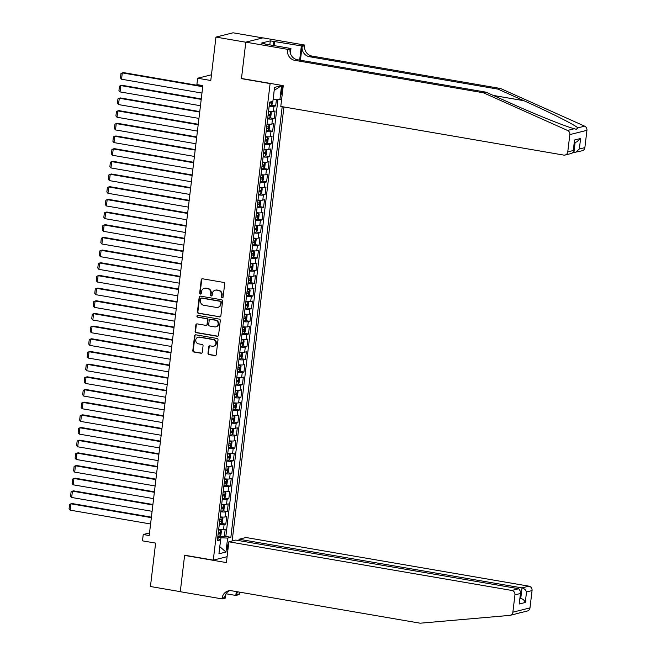 <?xml version="1.0" encoding="UTF-8"?>
<svg xmlns="http://www.w3.org/2000/svg" width="656" height="656" viewBox="0 0 656 656"><rect width="100%" height="100%" fill="white"/><g stroke="black" fill="none" stroke-linecap="round" stroke-linejoin="round"><path stroke-width="0.98" d="M222.179 297.808A0.886 0.82 -104.1 0 0 223.106 297.078L224.68 283.859A1.263 1.173 -104.1 0 0 223.655 282.416L202.565 278.792A1.263 1.173 -104.1 0 0 201.244 279.833L199.67 293.052A0.886 0.82 -104.1 0 0 200.703 294.052A0.886 0.82 -104.1 0 0 201.31 293.33L201.515 291.617A4.051 3.764 -104.1 0 1 205.738 288.287L207.493 288.591A4.051 3.764 -104.1 0 1 210.773 293.216L210.568 294.921A0.886 0.82 -104.1 0 0 211.601 295.922A0.886 0.82 -104.1 0 0 212.208 295.208L212.413 293.494A4.051 3.764 -104.1 0 1 216.636 290.157L218.391 290.46A4.051 3.764 -104.1 0 1 221.671 295.085L221.466 296.799A0.886 0.82 -104.1 0 0 222.179 297.808M215.176 290.214L215.635 290.1A4.051 3.764 -104.1 0 1 217.095 290.042L218.858 290.346A4.051 3.764 -104.1 0 1 222.13 294.97L221.925 296.684A0.886 0.82 -104.1 0 0 222.72 297.701M202.343 278.775A1.263 1.173 -104.1 0 0 201.704 279.718L200.129 292.937A0.886 0.82 -104.1 0 0 200.925 293.954M204.278 288.337L204.738 288.222A4.051 3.764 -104.1 0 1 206.197 288.173L207.96 288.468A4.051 3.764 -104.1 0 1 211.232 293.101L211.027 294.806A0.886 0.82 -104.1 0 0 211.822 295.831M228.739 542.906A4.125 1.41 99.8 0 0 227.484 546.743A4.125 1.41 99.8 0 0 227.87 550.171M207.985 353.166A1.263 1.173 -104.1 0 0 209.01 354.609L214.93 355.626A1.263 1.173 -104.1 0 0 216.25 354.584L217.997 339.906A1.263 1.173 -104.1 0 0 216.972 338.463L195.882 334.831A1.263 1.173 -104.1 0 0 194.561 335.872L192.807 350.558A1.263 1.173 -104.1 0 0 193.832 352.001L200.982 353.231A1.263 1.173 -104.1 0 0 202.302 352.19L203.048 345.909A1.263 1.173 -104.1 0 0 202.032 344.457L198.481 343.851A3.387 3.149 -104.1 0 1 198.055 337.241A3.387 3.149 -104.1 0 1 199.276 337.192L213.159 339.587A3.387 3.149 -104.1 0 1 213.585 346.196A3.387 3.149 -104.1 0 1 212.372 346.237L210.051 345.843A1.263 1.173 -104.1 0 0 208.731 346.885L207.985 353.166L208.444 353.051A1.263 1.173 -104.1 0 0 209.469 354.494L215.389 355.511A1.263 1.173 -104.1 0 0 215.611 355.527M270.108 83.583L241.457 78.654L245.803 42.214L215.955 37.089L210.781 80.491L197.645 78.236L196.89 84.575L202.86 85.6L149.207 535.534L143.238 534.509L142.483 540.847L155.611 543.102L150.437 586.513L180.285 591.646L184.631 555.206L213.282 560.134L270.108 83.583L270.567 83.468M219.539 316.938A1.263 1.173 -104.1 0 0 220.859 315.897L222.614 301.219A1.263 1.173 -104.1 0 0 221.589 299.767L200.498 296.143A1.263 1.173 -104.1 0 0 199.178 297.184L197.423 311.862A1.263 1.173 -104.1 0 0 198.448 313.314L220.006 316.823A1.263 1.173 -104.1 0 0 220.219 316.84M220.301 320.563L218.555 335.241A1.263 1.173 -104.1 0 1 217.234 336.282L196.144 332.658A1.263 1.173 -104.1 0 1 195.119 331.214L195.865 324.925A1.263 1.173 -104.1 0 1 197.185 323.884L205.738 325.36A1.263 1.173 -104.1 0 0 207.058 324.318L207.558 320.144A1.263 1.173 -104.1 0 0 206.533 318.701L197.628 317.168A0.886 0.82 -104.1 0 1 197.513 315.438A0.886 0.82 -104.1 0 1 197.833 315.429L219.284 319.119A1.263 1.173 -104.1 0 1 220.301 320.563M215.955 37.089L233.06 32.8L262.761 37.909M220.031 536.083L224.295 536.813L225.197 529.212L223.507 529.638L224.114 524.562A5.158 0.722 -173.2 0 1 219.284 524.464M221.539 523.406L225.803 524.144L226.705 516.534L225.024 516.961L225.623 511.893A5.158 0.722 -173.2 0 1 220.793 511.795M223.048 510.737L227.312 511.467L228.222 503.865L226.533 504.284L227.14 499.216A5.158 0.722 -173.2 0 1 222.31 499.118M224.565 498.06L228.821 498.798L229.731 491.188L228.042 491.615L228.649 486.539A5.158 0.722 -173.2 0 1 223.819 486.44M226.074 485.391L230.338 486.121L231.24 478.511L229.559 478.937L230.158 473.87A5.158 0.722 -173.2 0 1 225.328 473.771M227.583 472.714L231.847 473.443L232.757 465.842L231.068 466.26L231.675 461.193A5.158 0.722 -173.2 0 1 226.845 461.094M229.1 460.036L233.356 460.774L234.266 453.165L232.577 453.591L233.183 448.515A5.158 0.722 -173.2 0 1 228.354 448.417M230.609 447.367L234.873 448.097L235.775 440.496L234.085 440.914L234.692 435.846A5.158 0.722 -173.2 0 1 229.862 435.748M232.117 434.69L236.381 435.42L237.292 427.819L235.602 428.237L236.201 423.169A5.158 0.722 -173.2 0 1 231.379 423.071M233.634 422.013L237.89 422.751L238.8 415.141L237.111 415.568L237.718 410.5A5.158 0.722 -173.2 0 1 232.888 410.394M235.143 409.344L239.407 410.074L240.309 402.472L238.62 402.891L239.227 397.823A5.158 0.722 -173.2 0 1 234.397 397.725M236.652 396.667L240.916 397.397L241.818 389.795L240.137 390.222L240.736 385.146A5.158 0.722 -173.2 0 1 235.906 385.047M238.169 383.99L242.425 384.728L243.335 377.118L241.646 377.544L242.253 372.477A5.158 0.722 -173.2 0 1 237.423 372.378M239.678 371.321L243.942 372.05L244.844 364.449L243.155 364.867L243.761 359.8A5.158 0.722 -173.2 0 1 238.932 359.701M241.187 358.643L245.451 359.373L246.353 351.772L244.672 352.198L245.27 347.122A5.158 0.722 -173.2 0 1 240.44 347.024M242.695 345.966L246.959 346.704L247.87 339.095L246.18 339.521L246.787 334.453A5.158 0.722 -173.2 0 1 241.957 334.355M244.212 333.297L248.468 334.027L249.378 326.426L247.689 326.844L248.296 321.776A5.158 0.722 -173.2 0 1 243.466 321.678M245.721 320.62L249.985 321.358L250.887 313.748L249.206 314.175L249.805 309.099A5.158 0.722 -173.2 0 1 244.975 309.001M247.23 307.943L251.494 308.681L252.404 301.071L250.715 301.498L251.322 296.43A5.158 0.722 -173.2 0 1 246.492 296.332M248.747 295.274L253.003 296.004L253.913 288.402L252.224 288.82L252.831 283.753A5.158 0.722 -173.2 0 1 248.001 283.654M250.256 282.597L254.52 283.335L255.422 275.725L253.733 276.151L254.339 271.076A5.158 0.722 -173.2 0 1 249.51 270.977M251.765 269.928L256.029 270.657L256.939 263.056L255.25 263.474L255.848 258.407A5.158 0.722 -173.2 0 1 251.018 258.308M253.282 257.25L257.537 257.98L258.448 250.379L256.758 250.797L257.365 245.729A5.158 0.722 -173.2 0 1 252.535 245.631M254.79 244.573L259.054 245.311L259.956 237.702L258.267 238.128L258.874 233.06A5.158 0.722 -173.2 0 1 254.044 232.954M256.299 231.904L260.563 232.634L261.465 225.033L259.784 225.451L260.383 220.383A5.158 0.722 -173.2 0 1 255.553 220.285M257.816 219.227L262.072 219.957L262.982 212.355L261.293 212.782L261.9 207.706A5.158 0.722 -173.2 0 1 257.07 207.608M259.325 206.55L263.589 207.288L264.491 199.678L262.802 200.105L263.409 195.037A5.158 0.722 -173.2 0 1 258.579 194.939M260.834 193.881L265.098 194.611L266 187.009L264.319 187.427L264.917 182.36A5.158 0.722 -173.2 0 1 260.088 182.261M262.343 181.204L266.607 181.933L267.517 174.332L265.828 174.758L266.434 169.683A5.158 0.722 -173.2 0 1 261.605 169.584M263.86 168.526L268.115 169.264L269.026 161.655L267.336 162.081L267.943 157.014A5.158 0.722 -173.2 0 1 263.113 156.915M265.368 155.857L269.632 156.587L270.534 148.986L268.845 149.404L269.452 144.336A5.158 0.722 -173.2 0 1 264.622 144.238M266.877 143.18L271.141 143.91L272.051 136.309L270.362 136.735L270.969 131.659A5.158 0.722 -173.2 0 1 266.139 131.561M268.394 130.503L272.65 131.241L273.56 123.631L271.871 124.058L272.478 118.99A5.158 0.722 -173.2 0 1 267.648 118.892M269.903 117.834L274.167 118.564L275.069 110.962L273.38 111.381A5.158 0.722 -173.2 0 1 268.55 111.282M283.138 85.633A3.993 1.369 99.8 0 0 282.105 89.06L281.768 91.848A3.993 1.369 99.8 0 0 282.129 95.145M227.099 556.673L213.282 560.134M232.167 540.97L283.917 106.977M281.654 99.138L279.907 99.573L273.134 99.187M224.295 536.813L225.836 536.428L230.855 537.289L282.203 106.682M230.855 537.289L227.616 538.1L225.951 552.04L218.924 553.803L220.588 539.863L217.349 540.675L269.641 102.139L272.88 101.336L274.544 87.387L281.572 85.633L279.907 99.573M271.412 105.157L275.676 105.895L273.987 106.313A5.158 0.722 -173.2 0 1 269.157 106.215M274.167 118.564L272.478 118.99M272.65 131.241L270.969 131.659M271.141 143.91L269.452 144.336M269.632 156.587L267.943 157.014M268.115 169.264L266.434 169.683M266.607 181.933L264.917 182.36M265.098 194.611L263.409 195.037M263.589 207.288L261.9 207.706M262.072 219.957L260.383 220.383M260.563 232.634L258.874 233.06M259.054 245.311L257.365 245.729M257.537 257.98L255.848 258.407M256.029 270.657L254.339 271.076M254.52 283.335L252.831 283.753M253.003 296.004L251.322 296.43M251.494 308.681L249.805 309.099M249.985 321.358L248.296 321.776M248.468 334.027L246.787 334.453M246.959 346.704L245.27 347.122M245.451 359.373L243.761 359.8M243.942 372.05L242.253 372.477M242.425 384.728L240.736 385.146M240.916 397.397L239.227 397.823M239.407 410.074L237.718 410.5M237.89 422.751L236.201 423.169M236.381 435.42L234.692 435.846M234.873 448.097L233.183 448.515M233.356 460.774L231.675 461.193M231.847 473.443L230.158 473.87M230.338 486.121L228.649 486.539M228.821 498.798L227.14 499.216M227.312 511.467L225.623 511.893M225.803 524.144L224.114 524.562M225.836 536.428L277.947 99.466M275.676 105.895L276.455 99.384M219.785 546.587L220.99 537.74L217.767 537.19M273.281 99.212L274.183 90.38M149.519 532.934L143.238 534.509M211.462 74.776L197.645 78.236M219.776 546.653L225.951 552.04M217.603 538.568L220.588 539.863M267.041 123.959A5.158 0.722 6.8 0 0 271.871 124.058M265.532 136.637A5.158 0.722 6.8 0 0 270.362 136.735M264.024 149.306A5.158 0.722 6.8 0 0 268.845 149.404M262.507 161.983A5.158 0.722 6.8 0 0 267.336 162.081M260.998 174.66A5.158 0.722 6.8 0 0 265.828 174.758M259.489 187.329A5.158 0.722 6.8 0 0 264.319 187.427M257.972 200.006A5.158 0.722 6.8 0 0 262.802 200.105M256.463 212.675A5.158 0.722 6.8 0 0 261.293 212.782M254.954 225.352A5.158 0.722 6.8 0 0 259.784 225.451M253.437 238.03A5.158 0.722 6.8 0 0 258.267 238.128M251.929 250.699A5.158 0.722 6.8 0 0 256.758 250.797M250.42 263.376A5.158 0.722 6.8 0 0 255.25 263.474M248.903 276.053A5.158 0.722 6.8 0 0 253.733 276.151M247.394 288.722A5.158 0.722 6.8 0 0 252.224 288.82M245.885 301.399A5.158 0.722 6.8 0 0 250.715 301.498M244.376 314.076A5.158 0.722 6.8 0 0 249.206 314.175M242.859 326.745A5.158 0.722 6.8 0 0 247.689 326.844M241.351 339.423A5.158 0.722 6.8 0 0 246.18 339.521M239.842 352.1A5.158 0.722 6.8 0 0 244.672 352.198M238.325 364.769A5.158 0.722 6.8 0 0 243.155 364.867M236.816 377.446A5.158 0.722 6.8 0 0 241.646 377.544M235.307 390.115A5.158 0.722 6.8 0 0 240.137 390.222M233.79 402.792A5.158 0.722 6.8 0 0 238.62 402.891M232.281 415.469A5.158 0.722 6.8 0 0 237.111 415.568M230.773 428.138A5.158 0.722 6.8 0 0 235.602 428.237M229.256 440.816A5.158 0.722 6.8 0 0 234.085 440.914M227.747 453.493A5.158 0.722 6.8 0 0 232.577 453.591M226.238 466.162A5.158 0.722 6.8 0 0 231.068 466.26M224.729 478.839A5.158 0.722 6.8 0 0 229.559 478.937M223.212 491.516A5.158 0.722 6.8 0 0 228.042 491.615M221.703 504.185A5.158 0.722 6.8 0 0 226.533 504.284M220.195 516.862A5.158 0.722 6.8 0 0 225.024 516.961M218.678 529.54A5.158 0.722 6.8 0 0 223.507 529.638M220.99 537.74L227.616 538.1M274.339 90.339L281.572 85.633M241.457 78.654L241.916 78.54M200.277 296.127A1.263 1.173 -104.1 0 0 199.637 297.07L197.882 311.748A1.263 1.173 -104.1 0 0 198.907 313.199L220.006 316.823M220.81 302.301A0.886 0.82 -104.1 0 0 220.088 301.293L201.572 298.103A0.886 0.82 -104.1 0 0 200.654 298.833L200.433 300.637A4.051 3.764 -104.1 0 0 203.713 305.27L216.365 307.443A4.051 3.764 -104.1 0 0 220.588 304.105L221.269 302.186A0.886 0.82 -104.1 0 0 220.555 301.178L220.088 301.293M201.253 298.119L201.72 298.004A0.886 0.82 -104.1 0 1 202.04 297.988L220.555 301.178M217.825 307.385L218.292 307.27A4.051 3.764 -104.1 0 0 221.056 303.99L220.588 304.105M221.269 302.186L221.056 303.99M196.964 323.867A1.263 1.173 -104.1 0 0 196.324 324.81L195.578 331.091A1.263 1.173 -104.1 0 0 196.603 332.543L217.694 336.167A1.263 1.173 -104.1 0 0 217.915 336.184M206.197 325.343L206.656 325.228A1.263 1.173 -104.1 0 0 207.526 324.195L208.018 320.03A1.263 1.173 -104.1 0 0 206.993 318.586L197.628 317.168M197.759 315.421A0.886 0.82 -104.1 0 0 198.087 317.053M214.619 326.885A3.387 3.149 -104.1 0 0 218.169 323.441A3.387 3.149 -104.1 0 0 215.414 320.226L210.519 319.39A1.263 1.173 -104.1 0 0 209.198 320.431L208.698 324.597A1.263 1.173 -104.1 0 0 209.723 326.04L214.619 326.885M215.84 326.836L216.3 326.721A3.387 3.149 -104.1 0 0 215.873 320.112L215.414 320.226M210.059 319.406L210.527 319.283A1.263 1.173 -104.1 0 1 210.978 319.267L215.873 320.112M209.838 345.827A1.263 1.173 -104.1 0 0 209.198 346.77L208.444 353.051M213.585 346.196L214.053 346.081A3.387 3.149 -104.1 0 0 213.626 339.464L213.159 339.587M198.055 337.241L198.522 337.127A3.387 3.149 -104.1 0 1 199.736 337.077L213.626 339.464M195.66 334.814A1.263 1.173 -104.1 0 0 195.021 335.757L193.274 350.443A1.263 1.173 -104.1 0 0 194.299 351.887L201.441 353.117A1.263 1.173 -104.1 0 0 201.663 353.133M202.786 86.239L123.451 72.603L122.295 72.89L202.729 86.723M272.634 101.393L272.338 103.878L271.256 105.37A3.419 0.476 -173.2 0 1 269.255 105.411M201.966 93.062L121.54 79.228L120.45 77.925L120.983 73.488L122.295 72.89L121.54 79.228M269.542 103A3.419 0.476 6.8 0 0 271.051 103.025L271.231 101.508M483.439 92.783L485.973 92.152L511.754 103.697C536.28 114.767 565.816 126.592 574.303 128.748L576.304 129.289L577.887 127.854C574.115 124.517 548.572 111.684 523.8 100.68L498.011 89.134L309.386 56.695A9.028 8.389 75.9 0 1 302.088 46.387L304.614 45.748L304.704 45.051L262.917 37.868L245.811 42.156L241.474 78.466L283.261 85.649L280.784 106.436L563.725 155.095A3.87 3.592 -104.1 0 0 567.76 151.905L569.826 134.603A3.87 3.592 -104.1 0 0 567.538 130.446L483.439 92.783L294.806 60.344A9.028 8.389 75.9 0 1 287.508 50.036L287.59 49.339L245.811 42.156M573.164 152.405L573.926 152.536L575.14 142.327M498.011 89.134L500.544 88.494L311.92 56.063A9.028 8.389 75.9 0 1 304.614 45.748M287.508 50.036L290.042 49.405A9.028 8.389 75.9 0 0 297.34 59.712L485.973 92.152M567.76 151.905L573.287 150.519L574.541 139.999L580.601 138.482L579.346 149.002L584.873 147.616L586.931 130.323L569.826 134.603M577.887 127.854L584.652 126.157L500.544 88.494M287.59 49.339L290.944 48.503L264.909 44.018M269.805 44.862L270.288 40.861L261.359 43.099L264.942 43.714M270.288 40.861L301.35 45.895L304.704 45.051M290.944 48.503L290.378 53.275M300.432 60.245L302.088 46.387M299.653 60.106L301.35 45.895M584.652 126.157A3.87 3.592 75.9 0 1 586.931 130.323M584.873 147.616A3.87 3.592 75.9 0 1 582.233 150.757L573.926 152.536M274.61 41.295L274.093 45.6M273.388 45.477L273.864 41.484M573.287 150.519L573.393 151.675L571.934 153.332L565.119 155.037M574.541 139.999L573.393 151.675M580.601 138.482L576.673 141.942L574.484 142.491M579.346 149.002L575.419 152.463M519.519 612.819L520.405 612.671M520.06 612.802L516.477 613.696M228.87 541.799L511.811 590.449L518.724 588.719L235.783 540.068L228.87 541.799L226.394 562.586L184.607 555.402L180.277 591.712L222.064 598.895L225.418 598.059L225.902 593.959M185.066 555.279L184.607 555.402M517.223 613.557L510.237 615.303A3.87 3.592 -104.1 0 1 509.712 615.394L420.193 623.2L231.56 590.761A9.028 8.389 -104.1 0 0 228.313 590.884A9.028 8.389 -104.1 0 0 222.146 598.198L222.064 598.895M238.907 540.601L239.063 539.248L245.975 537.51L528.925 586.169A3.87 3.592 75.9 0 1 532.049 590.589L526.522 591.966L525.267 602.487L519.216 604.004L520.47 593.483L514.944 594.869L512.877 612.171L529.991 607.891A3.87 3.592 75.9 0 1 527.342 611.023L520.388 612.761M532.049 590.589L529.991 607.891M239.637 592.155A9.028 8.389 -104.1 0 0 239.251 593.918L239.169 594.615L235.816 595.451L236.283 591.573M226.025 593.762L235.816 595.451M239.063 539.248L522.012 587.899L528.925 586.169M237.497 591.786A9.028 8.389 -104.1 0 0 236.718 594.549L237.062 591.712M510.237 615.303A3.87 3.592 -104.1 0 0 512.877 612.171M514.944 594.869A3.87 3.592 -104.1 0 0 511.811 590.449M229.6 590.671A9.028 8.389 -104.1 0 0 224.68 597.567L222.146 598.198M520.134 598.313L520.757 598.42L522.012 587.899C524.226 588.489 525.735 589.851 526.522 591.966M525.267 602.487C524.48 600.363 522.971 599.01 520.757 598.42L520.101 598.584M519.216 604.004L520.88 592.015L518.724 588.719M520.47 593.483L520.88 592.015M267.746 118.088A3.419 0.476 -173.2 0 0 269.747 118.047L270.821 116.547L271.281 112.75L270.526 111.733A3.419 0.476 -173.2 0 1 268.501 111.75M269.772 118.014L270.526 111.733L268.534 111.479M201.269 98.917L121.942 85.28L120.786 85.567L201.212 99.392M200.457 105.731L120.032 91.906L118.941 90.602L119.466 86.166L120.786 85.567L120.032 91.906M268.033 115.677A3.419 0.476 6.8 0 0 269.542 115.702L269.723 114.177A3.419 0.476 -173.2 0 1 268.214 114.16M266.229 130.757A3.419 0.476 -173.2 0 0 268.238 130.724L269.313 129.224L269.764 125.419L269.009 124.41A3.419 0.476 -173.2 0 1 266.984 124.427M268.263 130.683L269.009 124.41L267.017 124.156M199.76 111.594L120.433 97.949L119.277 98.236L199.703 112.069M198.948 118.408L118.523 104.575L117.432 103.271L117.957 98.835L119.277 98.236L118.523 104.575M266.516 128.355A3.419 0.476 6.8 0 0 268.033 128.379L268.214 126.854A3.419 0.476 -173.2 0 1 266.697 126.829M264.721 143.434A3.419 0.476 -173.2 0 0 266.721 143.393L267.804 141.901L268.255 138.096L267.484 137.063A3.419 0.476 -173.2 0 1 265.475 137.096M267.484 137.063L265.508 136.825M198.251 124.263L118.916 110.626L117.768 110.913L198.194 124.747M197.431 131.085L117.006 117.252L115.915 115.948L116.448 111.512L117.768 110.913L117.006 117.252M265.008 141.024A3.419 0.476 6.8 0 0 266.516 141.048L266.697 139.531A3.419 0.476 -173.2 0 1 265.188 139.507M263.212 156.112A3.419 0.476 -173.2 0 0 265.213 156.071L266.287 154.57L266.746 150.773L265.967 149.732A3.419 0.476 -173.2 0 1 263.966 149.773M265.967 149.732L263.999 149.502M196.734 136.94L117.408 123.295L116.251 123.59L196.677 137.416M195.923 143.754L115.497 129.929L114.406 128.617L114.931 124.189L116.251 123.59L115.497 129.929M263.499 153.701A3.419 0.476 6.8 0 0 265.008 153.725L265.188 152.2A3.419 0.476 -173.2 0 1 263.679 152.176M261.695 168.781A3.419 0.476 -173.2 0 0 263.704 168.748L264.778 167.247L265.229 163.442L264.458 162.409A3.419 0.476 -173.2 0 1 262.449 162.442M264.458 162.409L262.482 162.18M195.226 149.617L115.899 135.972L114.743 136.259L195.168 150.093M194.414 156.431L113.988 142.598L112.898 141.294L113.422 136.858L114.743 136.259L113.988 142.598M261.982 166.378A3.419 0.476 6.8 0 0 263.499 166.403L263.679 164.877A3.419 0.476 -173.2 0 1 262.162 164.853M260.186 181.458A3.419 0.476 -173.2 0 0 262.195 181.417L263.269 179.924L263.72 176.12L262.949 175.078A3.419 0.476 -173.2 0 1 260.94 175.119M262.949 175.078L260.973 174.849M193.717 162.286L114.39 148.65L113.234 148.937L193.659 162.77M192.905 169.1L112.471 155.275L111.381 153.971L111.914 149.535L113.234 148.937L112.471 155.275M260.473 179.047A3.419 0.476 6.8 0 0 261.982 179.072L262.162 177.555A3.419 0.476 -173.2 0 1 260.653 177.53M258.677 194.135A3.419 0.476 -173.2 0 0 260.678 194.094L261.752 192.593L262.211 188.789L261.432 187.755A3.419 0.476 -173.2 0 1 259.432 187.796M261.432 187.755L259.464 187.526M192.2 174.963L112.873 161.319L111.717 161.614L192.142 175.439M191.388 181.778L110.962 167.944L109.872 166.64L110.397 162.204L111.717 161.614L110.962 167.944M258.964 191.724A3.419 0.476 6.8 0 0 260.473 191.749L260.653 190.224A3.419 0.476 -173.2 0 1 259.145 190.199M257.16 206.804A3.419 0.476 -173.2 0 0 259.169 206.771L260.243 205.271L260.694 201.466L259.94 200.457A3.419 0.476 -173.2 0 1 257.923 200.465M259.194 206.73L259.94 200.457L257.947 200.195M190.691 187.641L111.364 173.996L110.208 174.283L190.634 188.116M189.879 194.455L109.454 180.621L108.363 179.318L108.888 174.881L110.208 174.283L109.454 180.621M257.447 204.401A3.419 0.476 6.8 0 0 258.964 204.418L259.145 202.901A3.419 0.476 -173.2 0 1 257.636 202.876M255.651 219.481A3.419 0.476 -173.2 0 0 257.66 219.44L258.735 217.94L259.186 214.143L258.431 213.134A3.419 0.476 -173.2 0 1 256.406 213.143M257.685 219.407L258.431 213.134L256.439 212.872M189.182 200.31L109.855 186.673L108.699 186.96L189.125 200.793M188.37 207.124L107.945 193.299L106.846 191.995L107.379 187.559L108.699 186.96L107.945 193.299M255.938 217.07A3.419 0.476 6.8 0 0 257.447 217.095L257.636 215.578A3.419 0.476 -173.2 0 1 256.119 215.553M254.143 232.15A3.419 0.476 -173.2 0 0 256.143 232.117L257.226 230.617L257.677 226.812L256.922 225.803A3.419 0.476 -173.2 0 1 254.897 225.82M256.176 232.076L256.922 225.803L254.93 225.549M187.665 212.987L108.338 199.342L107.182 199.637L187.608 213.462M186.853 219.801L106.428 205.968L105.337 204.664L105.87 200.228L107.182 199.637L106.428 205.968M254.43 229.748A3.419 0.476 6.8 0 0 255.938 229.772L256.119 228.247A3.419 0.476 -173.2 0 1 254.61 228.222M252.626 244.827A3.419 0.476 -173.2 0 0 254.635 244.795L255.709 243.294L256.168 239.489L255.389 238.456A3.419 0.476 -173.2 0 1 253.388 238.489M255.389 238.456L253.421 238.218M186.156 225.656L106.83 212.019L105.673 212.306L186.099 226.14M185.345 232.478L104.919 218.645L103.828 217.341L104.353 212.905L105.673 212.306L104.919 218.645M252.921 242.417A3.419 0.476 6.8 0 0 254.43 242.441L254.61 240.924A3.419 0.476 -173.2 0 1 253.101 240.9M251.117 257.505A3.419 0.476 -173.2 0 0 253.126 257.464L254.2 255.963L254.651 252.166L253.88 251.125A3.419 0.476 -173.2 0 1 251.871 251.166M253.88 251.125L251.904 250.895M184.648 238.333L105.321 224.696L104.165 224.983L184.59 238.809M183.836 245.147L103.41 231.322L102.311 230.018L102.844 225.582L104.165 224.983L103.41 231.322M251.404 255.094A3.419 0.476 6.8 0 0 252.913 255.118L253.101 253.601A3.419 0.476 -173.2 0 1 251.584 253.577M249.608 270.174A3.419 0.476 -173.2 0 0 251.609 270.141L252.691 268.64L253.142 264.835L252.371 263.802A3.419 0.476 -173.2 0 1 250.362 263.843M252.371 263.802L250.395 263.573M183.139 251.01L103.804 237.365L102.648 237.661L183.081 251.486M182.319 257.824L101.893 243.991L100.803 242.687L101.336 238.251L102.648 237.661L101.893 243.991M249.895 267.771A3.419 0.476 6.8 0 0 251.404 267.796L251.584 266.27A3.419 0.476 -173.2 0 1 250.075 266.246M248.099 282.851A3.419 0.476 -173.2 0 0 250.1 282.81L251.174 281.317L251.633 277.513L250.854 276.479A3.419 0.476 -173.2 0 1 248.854 276.512M250.854 276.479L248.886 276.242M181.622 263.679L102.295 250.043L101.139 250.33L181.564 264.163M180.81 270.502L100.384 256.668L99.294 255.364L99.819 250.928L101.139 250.33L100.384 256.668M248.386 280.44A3.419 0.476 6.8 0 0 249.895 280.465L250.075 278.948A3.419 0.476 -173.2 0 1 248.567 278.923M246.582 295.528A3.419 0.476 -173.2 0 0 248.591 295.487L249.665 293.986L250.116 290.19L249.346 289.148A3.419 0.476 -173.2 0 1 247.337 289.189M249.346 289.148L247.369 288.919M180.113 276.356L100.786 262.72L99.63 263.007L180.056 276.832M179.301 283.171L98.876 269.345L97.785 268.042L98.31 263.605L99.63 263.007L98.876 269.345M246.869 293.117A3.419 0.476 6.8 0 0 248.386 293.142L248.567 291.617A3.419 0.476 -173.2 0 1 247.05 291.6M245.073 308.197A3.419 0.476 -173.2 0 0 247.074 308.164L248.157 306.664L248.608 302.859L247.853 301.85A3.419 0.476 -173.2 0 1 245.828 301.867M247.107 308.123L247.853 301.85L245.861 301.596M178.604 289.034L99.277 275.389L98.121 275.676L178.547 289.509M177.784 295.848L97.359 282.014L96.268 280.711L96.801 276.274L98.121 275.676L97.359 282.014M245.36 305.794A3.419 0.476 6.8 0 0 246.869 305.819L247.05 304.294A3.419 0.476 -173.2 0 1 245.541 304.269M243.565 320.874A3.419 0.476 -173.2 0 0 245.565 320.833L246.64 319.341L247.099 315.536L246.344 314.527A3.419 0.476 -173.2 0 1 244.319 314.536M245.59 320.8L246.344 314.527L244.352 314.265M177.087 301.703L97.76 288.066L96.604 288.353L177.03 302.186M176.275 308.525L95.85 294.692L94.759 293.388L95.284 288.952L96.604 288.353L95.85 294.692M243.852 318.463A3.419 0.476 6.8 0 0 245.36 318.488L245.541 316.971A3.419 0.476 -173.2 0 1 244.032 316.946M242.048 333.551A3.419 0.476 -173.2 0 0 244.057 333.51L245.131 332.01L245.582 328.213L244.827 327.196A3.419 0.476 -173.2 0 1 242.802 327.213M244.081 333.469L244.827 327.196L242.835 326.942M175.578 314.38L96.252 300.735L95.095 301.03L175.521 314.855M174.767 321.194L94.341 307.369L93.25 306.065L93.775 301.629L95.095 301.03L94.341 307.369M242.335 331.141A3.419 0.476 6.8 0 0 243.852 331.165L244.032 329.64A3.419 0.476 -173.2 0 1 242.515 329.615M240.539 346.22A3.419 0.476 -173.2 0 0 242.548 346.188L243.622 344.687L244.073 340.882L243.302 339.849A3.419 0.476 -173.2 0 1 241.293 339.882M243.302 339.849L241.326 339.619M174.07 327.057L94.743 313.412L93.587 313.699L174.012 327.533M173.258 333.871L92.824 320.038L91.733 318.734L92.266 314.298L93.587 313.699L92.824 320.038M240.826 343.818A3.419 0.476 6.8 0 0 242.335 343.842L242.515 342.317A3.419 0.476 -173.2 0 1 241.006 342.293M239.03 358.898A3.419 0.476 -173.2 0 0 241.031 358.857L242.105 357.364L242.564 353.559L241.785 352.526A3.419 0.476 -173.2 0 1 239.784 352.559M241.785 352.526L239.817 352.288M172.553 339.726L93.226 326.089L92.07 326.376L172.495 340.21M171.741 346.54L91.315 332.715L90.225 331.411L90.758 326.975L92.07 326.376L91.315 332.715M239.317 356.487A3.419 0.476 6.8 0 0 240.826 356.511L241.006 354.994A3.419 0.476 -173.2 0 1 239.497 354.97M237.513 371.575A3.419 0.476 -173.2 0 0 239.522 371.534L240.596 370.033L241.047 366.228L240.276 365.195A3.419 0.476 -173.2 0 1 238.276 365.236M240.276 365.195L238.3 364.966M171.044 352.403L91.717 338.758L90.561 339.054L170.986 352.879M170.232 359.217L89.806 345.384L88.716 344.08L89.241 339.644L90.561 339.054L89.806 345.384M237.8 369.164A3.419 0.476 6.8 0 0 239.317 369.189L239.497 367.663A3.419 0.476 -173.2 0 1 237.989 367.639M236.004 384.244A3.419 0.476 -173.2 0 0 238.013 384.211L239.087 382.71L239.538 378.906L238.768 377.872A3.419 0.476 -173.2 0 1 236.759 377.905M238.768 377.872L236.791 377.635M169.535 365.08L90.208 351.436L89.052 351.723L169.478 365.556M168.723 371.895L88.298 358.061L87.199 356.757L87.732 352.321L89.052 351.723L88.298 358.061M236.291 381.841A3.419 0.476 6.8 0 0 237.8 381.858L237.989 380.341A3.419 0.476 -173.2 0 1 236.472 380.316M234.495 396.921A3.419 0.476 -173.2 0 0 236.496 396.88L237.579 395.379L238.03 391.583L237.251 390.541A3.419 0.476 -173.2 0 1 235.25 390.582M237.251 390.541L235.283 390.312M168.018 377.749L88.691 364.113L87.535 364.4L167.961 378.233M167.206 384.564L86.781 370.738L85.69 369.435L86.223 364.998L87.535 364.4L86.781 370.738M234.782 394.51A3.419 0.476 6.8 0 0 236.291 394.535L236.472 393.018A3.419 0.476 -173.2 0 1 234.963 392.993M232.978 409.598A3.419 0.476 -173.2 0 0 234.987 409.557L236.062 408.057L236.521 404.252L235.766 403.243A3.419 0.476 -173.2 0 1 233.741 403.26M235.012 409.516L235.766 403.243L233.774 402.989M166.509 390.427L87.182 376.782L86.026 377.077L166.452 390.902M165.697 397.241L85.272 383.407L84.181 382.104L84.706 377.667L86.026 377.077L85.272 383.407M233.274 407.187A3.419 0.476 6.8 0 0 234.782 407.212L234.963 405.687A3.419 0.476 -173.2 0 1 233.454 405.662M231.47 422.267A3.419 0.476 -173.2 0 0 233.479 422.234L234.553 420.734L235.004 416.929L234.249 415.92A3.419 0.476 -173.2 0 1 232.224 415.929M233.503 422.193L234.249 415.92L232.257 415.658M165 403.096L85.674 389.459L84.517 389.746L164.943 403.579M164.189 409.918L83.763 396.085L82.664 394.781L83.197 390.345L84.517 389.746L83.763 396.085M231.757 419.856A3.419 0.476 6.8 0 0 233.265 419.881L233.454 418.364A3.419 0.476 -173.2 0 1 231.937 418.339M229.961 434.944A3.419 0.476 -173.2 0 0 231.962 434.903L233.044 433.403L233.495 429.606L232.724 428.565A3.419 0.476 -173.2 0 1 230.715 428.606M232.724 428.565L230.748 428.335M163.492 415.773L84.157 402.136L83 402.423L163.434 416.248M162.672 422.587L82.246 408.762L81.155 407.458L81.688 403.022L83 402.423L82.246 408.762M230.248 432.534A3.419 0.476 6.8 0 0 231.757 432.558L231.937 431.041A3.419 0.476 -173.2 0 1 230.428 431.017M228.452 447.613A3.419 0.476 -173.2 0 0 230.453 447.581L231.527 446.08L231.986 442.275L231.207 441.242A3.419 0.476 -173.2 0 1 229.206 441.283M231.207 441.242L229.239 441.012M161.975 428.45L82.648 414.805L81.492 415.1L161.917 428.926M161.163 435.264L80.737 421.431L79.647 420.127L80.171 415.691L81.492 415.1L80.737 421.431M228.739 445.211A3.419 0.476 6.8 0 0 230.248 445.235L230.428 443.71A3.419 0.476 -173.2 0 1 228.919 443.686M226.935 460.291A3.419 0.476 -173.2 0 0 228.944 460.25L230.018 458.757L230.469 454.952L229.698 453.919A3.419 0.476 -173.2 0 1 227.689 453.952M229.698 453.919L227.722 453.681M160.466 441.119L81.139 427.482L79.983 427.769L160.408 441.603M159.654 447.941L79.228 434.108L78.138 432.804L78.663 428.368L79.983 427.769L79.228 434.108M227.222 457.88A3.419 0.476 6.8 0 0 228.739 457.904L228.919 456.387A3.419 0.476 -173.2 0 1 227.402 456.363M225.426 472.968A3.419 0.476 -173.2 0 0 227.427 472.927L228.509 471.426L228.96 467.63L228.19 466.588A3.419 0.476 -173.2 0 1 226.181 466.629M228.19 466.588L226.213 466.359M158.957 453.796L79.63 440.16L78.474 440.447L158.9 454.272M158.137 460.61L77.711 446.785L76.621 445.481L77.154 441.045L78.474 440.447L77.711 446.785M225.713 470.557A3.419 0.476 6.8 0 0 227.222 470.582L227.402 469.056A3.419 0.476 -173.2 0 1 225.894 469.04M223.917 485.637A3.419 0.476 -173.2 0 0 225.918 485.604L226.992 484.103L227.452 480.299L226.673 479.265A3.419 0.476 -173.2 0 1 224.672 479.306M226.673 479.265L224.705 479.036M157.44 466.473L78.113 452.829L76.957 453.116L157.383 466.949M156.628 473.288L76.203 459.454L75.112 458.15L75.637 453.714L76.957 453.116L76.203 459.454M224.204 483.234A3.419 0.476 6.8 0 0 225.713 483.259L225.894 481.734A3.419 0.476 -173.2 0 1 224.385 481.709M222.4 498.314A3.419 0.476 -173.2 0 0 224.409 498.273L225.484 496.781L225.935 492.976L225.18 491.967A3.419 0.476 -173.2 0 1 223.163 491.975M224.434 498.24L225.18 491.967L223.188 491.705M155.931 479.142L76.604 465.506L75.448 465.793L155.874 479.626M155.119 485.965L74.694 472.131L73.603 470.828L74.128 466.391L75.448 465.793L74.694 472.131M222.687 495.903A3.419 0.476 6.8 0 0 224.204 495.928L224.385 494.411A3.419 0.476 -173.2 0 1 222.868 494.386M220.892 510.991A3.419 0.476 -173.2 0 0 222.901 510.95L223.975 509.45L224.426 505.653L223.671 504.636A3.419 0.476 -173.2 0 1 221.646 504.653M222.925 510.909L223.671 504.636L221.679 504.382M154.422 491.82L75.096 478.175L73.939 478.47L154.365 492.295M153.611 498.634L73.177 484.809L72.086 483.505L72.619 479.069L73.939 478.47L73.177 484.809M221.179 508.58A3.419 0.476 6.8 0 0 222.687 508.605L222.868 507.08A3.419 0.476 -173.2 0 1 221.359 507.055M219.383 523.66A3.419 0.476 -173.2 0 0 221.384 523.627L222.466 522.127L222.917 518.322L222.138 517.289A3.419 0.476 -173.2 0 1 220.137 517.322M222.138 517.289L220.17 517.059M152.905 504.497L73.579 490.852L72.422 491.139L152.848 504.972M152.094 511.311L71.668 497.478L70.577 496.174L71.11 491.738L72.422 491.139L71.668 497.478M219.67 521.258A3.419 0.476 6.8 0 0 221.179 521.282L221.359 519.757A3.419 0.476 -173.2 0 1 219.85 519.732M217.866 536.337A3.419 0.476 -173.2 0 0 219.875 536.296L220.949 534.804L221.4 530.999L220.629 529.966A3.419 0.476 -173.2 0 1 218.628 529.999M220.629 529.966L218.661 529.728M151.397 517.166L72.07 503.529L70.914 503.816L151.339 517.65M150.585 523.98L70.159 510.155L69.069 508.851L69.593 504.415L70.914 503.816L70.159 510.155M218.153 533.927A3.419 0.476 6.8 0 0 219.67 533.951L219.85 532.434A3.419 0.476 -173.2 0 1 218.341 532.41M273.38 111.381L273.987 106.313M282.31 87.888L282.982 88.002M281.916 90.667L282.646 90.79M222.13 294.97L221.671 295.085M218.858 290.346L218.391 290.46M217.095 290.042L216.636 290.157M211.027 294.806L210.568 294.921M211.232 293.101L210.773 293.216M207.96 288.468L207.493 288.591M206.197 288.173L205.738 288.287M200.129 292.937L199.67 293.052M201.704 279.718L201.244 279.833M221.925 296.684L221.466 296.799M198.907 313.199L198.448 313.314M197.882 311.748L197.423 311.862M199.637 297.07L199.178 297.184M202.04 297.988L201.572 298.103M217.694 336.167L217.234 336.282M196.603 332.543L196.144 332.658M195.578 331.091L195.119 331.214M196.324 324.81L195.865 324.925M207.526 324.195L207.058 324.318M208.018 320.03L207.558 320.144M206.993 318.586L206.533 318.701M210.978 319.267L210.519 319.39M209.198 346.77L208.731 346.885M199.736 337.077L199.276 337.192M201.441 353.117L200.982 353.231M194.299 351.887L193.832 352.001M193.274 350.443L192.807 350.558M195.021 335.757L194.561 335.872M215.389 355.511L214.93 355.626M209.469 354.494L209.01 354.609M271.289 105.337L271.732 101.623M269.567 102.771L271.051 103.025M523.8 100.68L493.312 95.44M309.386 56.695L311.92 56.063M297.34 59.712L294.806 60.344M567.538 130.446L574.303 128.748M236.718 594.549L239.251 593.918M268.058 115.448L269.542 115.702M266.549 128.117L268.033 128.379M266.754 143.361L267.5 137.088M265.032 140.794L266.516 141.048M265.237 156.03L265.992 149.757M263.523 153.471L265.008 153.725M263.728 168.707L264.475 162.434M262.015 166.14L263.499 166.403M262.22 181.384L262.966 175.111M260.498 178.817L261.982 179.072M260.711 194.053L261.457 187.78M258.989 191.495L260.473 191.749M257.48 204.164L258.964 204.418M255.963 216.841L257.447 217.095M254.454 229.518L255.938 229.772M254.659 244.754L255.414 238.481M252.945 242.187L254.43 242.441M253.15 257.431L253.897 251.158M251.437 254.864L252.913 255.118M251.642 270.1L252.388 263.827M249.92 267.541L251.404 267.796M250.125 282.777L250.879 276.504M248.411 280.21L249.895 280.465M248.616 295.454L249.362 289.173M246.902 292.888L248.386 293.142M245.385 305.557L246.869 305.819M243.876 318.234L245.36 318.488M242.367 330.911L243.852 331.165M242.572 346.147L243.319 339.874M240.85 343.58L242.335 343.842M241.064 358.824L241.81 352.551M239.342 356.257L240.826 356.511M239.547 371.493L240.293 365.22M237.833 368.934L239.317 369.189M238.038 384.17L238.784 377.897M236.316 381.603L237.8 381.858M236.529 396.847L237.275 390.574M234.807 394.281L236.291 394.535M233.298 406.958L234.782 407.212M231.789 419.627L233.265 419.881M231.994 434.871L232.741 428.598M230.272 432.304L231.757 432.558M230.477 447.54L231.232 441.267M228.764 444.981L230.248 445.235M228.969 460.217L229.715 453.944M227.255 457.65L228.739 457.904M227.46 472.894L228.206 466.613M225.738 470.327L227.222 470.582M225.943 485.563L226.697 479.29M224.229 482.996L225.713 483.259M222.72 495.674L224.204 495.928M221.203 508.351L222.687 508.605M221.416 523.586L222.163 517.313M219.694 521.02L221.179 521.282M219.899 536.264L220.654 529.991M218.186 533.697L219.67 533.951"/></g></svg>
